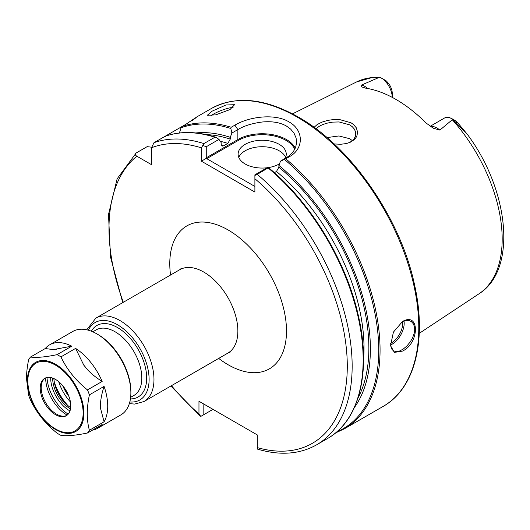 <?xml version="1.0" encoding="UTF-8"?>
<svg xmlns="http://www.w3.org/2000/svg" width="530" height="530" viewBox="0 0 530 530"><rect width="100%" height="100%" fill="white"/><g stroke="black" fill="none" stroke-linecap="round" stroke-linejoin="round"><path stroke-width="0.79" d="M92.339 430.194A48.144 27.799 -120 0 0 97.752 428.233A48.144 27.799 -120 0 0 102.157 424.523L87.476 432.997A48.144 27.799 -120 0 0 89.398 430.267C86.569 420.098 86.569 408.299 89.398 394.863A48.144 27.799 -120 0 0 87.476 389.908C75.797 380.533 66.946 369.523 60.923 356.875L75.605 348.402L83.793 365.143A43.056 24.857 60 0 1 86.768 368.847L83.793 365.143M53.391 349.581L45.202 348.555A48.144 27.799 -120 0 1 49.608 344.844A48.144 27.799 -120 0 1 71.762 346.183L53.391 349.581A43.056 24.857 60 0 1 56.372 349.316M75.605 348.402A48.144 27.799 -120 0 1 102.157 381.434C95.837 377.526 90.703 373.325 86.768 368.847M100.475 404.178C100.707 399.103 101.906 393.174 104.079 386.383A48.144 27.799 -120 0 1 104.079 421.794L100.475 408.153L100.475 404.178A43.056 24.857 60 0 1 100.475 408.153M71.762 346.183L57.081 354.656C45.401 357.081 36.55 357.876 30.528 357.028L45.202 348.555M102.157 381.434L87.476 389.908M30.528 357.028A48.144 27.799 -120 0 0 28.607 359.764C27.169 367.005 26.467 373.305 26.5 378.678L28.607 395.168A48.144 27.799 -120 0 0 30.528 400.117C36.55 412.764 45.401 423.775 57.081 433.149A48.144 27.799 -120 0 0 60.923 435.368C66.946 436.216 75.797 435.421 87.476 432.997M60.923 356.875A48.144 27.799 -120 0 0 57.081 354.656M89.398 394.863L104.079 386.383M104.079 421.794L89.398 430.267M97.752 428.233L120.9 414.871A48.144 27.799 -120 0 0 130.87 392.829A48.144 27.799 -120 0 0 96.831 333.867A48.144 27.799 -120 0 0 72.756 331.482L49.608 344.844M45.196 378.089A21.584 12.462 -120 0 0 42.208 381.958A21.584 12.462 -120 0 0 41.201 387.668A21.584 12.462 -120 0 0 61.911 416.083A21.584 12.462 -120 0 0 66.76 415.434M40.227 388.232A21.584 12.462 -120 0 0 49.654 409.948A21.584 12.462 -120 0 0 66.283 415.732A21.584 12.462 -120 0 0 66.283 390.809A21.584 12.462 -120 0 0 44.699 378.347A21.584 12.462 -120 0 0 40.227 388.232M45.673 377.883A30.217 17.45 -120 0 0 45.673 378.036A30.217 17.45 -120 0 0 67.177 415.123M47.018 377.492A31.807 18.364 -120 0 0 68.184 414.155M50.708 377.546A26.546 15.33 -120 0 0 50.701 378.128A26.546 15.33 -120 0 0 69.986 410.929M52.649 378.082A25.175 14.535 -120 0 0 52.649 378.128A25.175 14.535 -120 0 0 70.483 408.981M53.888 378.592A25.175 14.535 -120 0 0 70.669 407.65A25.52 14.734 -120 0 1 53.908 378.599M54.338 382.176A38.69 22.339 -120 0 0 67.787 405.47M130.87 392.829L130.87 391.425A46.428 26.805 -120 0 0 98.043 334.569L96.831 333.867M349.72 124.861L339.087 121.946L332.588 122.119L326.765 123.225L322.432 124.696L319.073 126.385L316.079 128.823M314.071 127.339L317.192 124.543L321.929 122.125L327.779 120.383L333.536 119.541L339.352 119.502L350.973 122.755L353.305 124.358L356.24 127.717L357.644 132.182L356.776 136.442L354.616 139.37L350.767 142.033L346.521 143.531L340.717 144.273L334.072 143.935M402.528 351.092L394.346 352.397L390.544 345.646L393.412 332.125L402.542 321.478C419.707 311.534 419.733 342.89 402.528 351.092M390.511 345.222L391.604 348.859L393.353 350.82L396.367 351.682L399.282 351.145L403.237 349.078L406.888 345.997L410.174 342.016L412.519 338.001L414.175 333.397L414.699 329.865L414.506 326.937L413.393 323.837L411.22 321.458L408.703 320.425L405.317 320.504L402.197 321.683M285.047 158.516A24.075 13.899 0 0 0 286.253 154.164A24.075 13.899 0 0 0 279.204 144.339A24.075 13.899 0 0 0 252.969 141.325A24.075 13.899 0 0 0 238.109 154.164A24.075 13.899 0 0 0 267.107 167.765M268.279 167.606A24.075 13.899 0 0 0 279.502 163.816M285.597 157.39A24.075 13.899 0 0 0 279.204 150.792A24.075 13.899 0 0 0 255.632 147.247A24.075 13.899 0 0 0 238.772 157.39M210.933 115.719A14.615 3.087 158.8 0 1 213.298 114.208A14.615 3.087 158.8 0 1 233.094 107.404M212.113 111.161L207.296 115.282L215.763 114.864L230.013 109.564L234.545 104.708L226.019 104.966L212.113 111.161M419.25 333.357L478.954 293.819A122.417 70.675 -120 0 0 452.289 119.747L439.874 130.108L433.242 128.2L426.133 123.053A123.815 71.484 -120 0 0 395.923 99.401A123.815 71.484 -120 0 0 365.713 88.172L361.665 86.887L361.699 84.979A16.781 9.686 60 0 1 367.688 88.503M452.289 119.747L452.719 119.29L449.599 117.58M430.148 126.319L444.412 118.077A16.781 9.686 60 0 1 445.955 117.468L449.612 117.574M404.006 320.875A17.192 9.924 -60 0 1 392.034 344.255A17.192 9.924 -60 0 1 390.497 345.03M390.477 343.433A16.165 9.335 120 0 0 391.306 342.99A16.165 9.335 120 0 0 402.628 321.458M326.997 137.595L338.962 135.952L349.72 138.721L352.357 140.655M151.573 147.181L147.148 146.651L136.15 152.998C134.898 154.137 135.143 155.21 136.873 156.224L151.54 164.691L151.54 147.751L153.972 142.709L165.108 136.296C180.167 130.989 197.034 131.294 215.71 137.21L216.3 137.508A760.683 608.546 -139.5 0 1 218.976 139.397L206.256 146.744L206.256 157.814L237.864 139.562A34.39 19.855 180 0 1 295.27 148.195M336.894 431.811A171.256 98.878 -120 0 0 375.114 314.224A171.256 98.878 -120 0 0 284.444 159.444L280.529 161.12L289.062 155.986L293.54 151.328L295.733 146.976L296.555 142.656L296.104 138.032L294.024 133.149L290.685 129.141L286.498 126.087C280.211 122.456 272.109 121.098 262.198 122.013C252.161 123.324 244.045 125.849 237.864 129.598L231.901 133.043L230.835 128.492A171.256 98.878 -120 0 0 181.041 127.803L181.883 126.591L186.076 124.172C197.452 116.401 199.326 115.321 191.688 120.933M70.41 401.945A32.668 18.861 60 0 1 58.704 381.666M348.72 142.888L351.529 141.305L354.225 138.615L355.385 136.29L355.762 134.064L355.352 131.274L354.153 128.843L352.271 126.697L349.714 124.868M392.253 97.368L392.253 93.446A11.62 6.711 -120 0 0 388.775 83.687L386.476 81.05L379.738 77.155L361.699 84.979M392.246 97.368A16.781 9.686 -120 0 0 387.231 83.568L383.574 79.447M181.869 126.604L164.989 136.349M196.146 117.355L192.37 120.297M181.883 126.591A171.945 99.276 60 0 1 231.186 127.279L234.889 125.14C248.875 116.766 274.653 113.155 288.93 121.874C303.909 130.002 304.127 148.672 289.479 156.655L285.776 158.795A171.945 99.276 60 0 1 375.346 308.586A171.945 99.276 60 0 1 344.454 428.75L383.17 406.397A171.945 99.276 -120 0 0 409.524 268.617A171.945 99.276 -120 0 0 297.197 117.097A171.945 99.276 -120 0 0 211.225 108.584C235.764 95.354 264.768 98.163 298.231 116.997C351.019 146.538 400.945 218.837 414.685 285.478C427.001 340.485 414.824 388.709 383.17 406.397M274.368 172.681L276.468 171.468L278.899 167.189L278.899 165.4A10103.092 5833.047 -60 0 1 280.529 161.12M278.899 165.4A163.77 94.552 60 0 1 354.345 407.59M171.468 385.674A168.507 97.288 -120 0 0 198.962 413.91L198.962 401.256L257.322 434.944L257.322 447.605A168.507 97.288 -120 0 0 347.283 364.706A168.507 97.288 -120 0 0 254.89 178.736L254.89 174.82L267.61 167.48A760.683 124.212 156.7 0 1 268.518 167.659L257.242 174.383A171.945 99.276 60 0 1 347.349 324.294A171.945 99.276 60 0 1 316.543 444.869L327.54 438.522A171.945 99.276 -120 0 0 358.34 317.947A171.945 99.276 -120 0 0 268.24 168.036L268.518 167.659M454.005 120.038L452.918 119.429M179.412 132.99L181.041 127.803M195.782 132.951A163.77 94.552 60 0 1 230.265 137.323L230.265 139.112L227.834 143.392L223.581 145.843L222.11 146.108L221.149 144.372L221.149 142.583A10223.455 5902.544 120 0 0 218.976 139.397M231.901 133.043A10103.092 5833.047 120 0 0 230.265 137.323M153.972 142.709A171.945 99.276 60 0 1 203.898 143.59L214.895 137.243A171.945 99.276 -120 0 0 164.969 136.362L165.81 136.601M254.89 178.736L254.89 192.072L201.393 161.18L201.393 147.85A168.507 97.288 -120 0 0 151.54 147.751M294.786 149.235A33.701 19.458 0 0 0 271.002 135.382A33.701 19.458 0 0 0 238.354 140.404L206.74 158.655L254.4 186.169L254.89 185.891M386.476 81.05L381.448 78.003M372.623 77.254L379.738 77.155M452.719 119.29L467.122 134.057L457.768 122.834L455.177 120.568L451.361 118.369M136.15 152.998L117.117 178.868L108.504 214.438L110.472 256.871L122.735 302.623M203.825 404.622L204.308 404.344L203.825 404.622L203.825 414.659L213 409.359M316.543 444.869C299.635 454.342 279.939 455.754 257.447 449.109L257.322 447.605M198.962 413.91L200.771 416.421L203.825 414.659M200.771 416.421L201.851 415.798M204.308 404.344L198.962 401.256M203.898 143.59L201.393 147.85M206.256 146.744L202.997 145.498M216.3 137.508L214.895 137.243M206.74 158.655L206.74 158.092L201.393 161.18M206.74 158.092L206.256 157.814M254.89 175.463L257.242 174.383M231.186 127.279L230.835 128.492M284.444 159.444L285.776 158.795M27.408 380.639A39.949 23.062 -120 0 0 55.657 429.565A39.949 23.062 -120 0 0 83.899 413.254A39.949 23.062 -120 0 0 55.657 364.329A39.949 23.062 -120 0 0 27.408 380.639M55.491 365.124A39.087 22.565 -120 0 0 31.555 399.176A39.087 22.565 -120 0 0 79.427 426.816A39.087 22.565 -120 0 0 55.491 365.124M68.94 396.466A28.653 16.543 60 0 1 62.712 385.681M64.362 387.821A28.057 16.198 -120 0 0 67.913 393.969M430.459 126.531A16.781 9.686 60 0 1 439.874 130.108M234.889 125.14L237.864 129.598L237.864 139.562L238.354 140.404M92.81 331.82L96.155 329.885A37.829 21.843 60 0 1 133.984 351.728A37.829 21.843 60 0 1 133.984 395.406L130.632 397.334M91.339 331.21A41.267 23.823 60 0 1 138.131 349.33A41.267 23.823 60 0 1 130.426 398.911M86.708 329.799L95.857 318.146A48.144 27.799 60 0 1 144.001 345.938A48.144 27.799 60 0 1 144.001 401.528L134.66 404.079L129.333 403.628M88.384 330.216A44.706 25.811 60 0 1 139.854 348.336A44.706 25.811 60 0 1 129.81 401.965M95.857 318.146L179.749 269.71A48.144 27.799 60 0 1 227.893 297.502A48.144 27.799 60 0 1 227.893 353.099L144.001 401.528M170.547 275.024A82.534 47.654 60 0 1 221.825 226.727A82.534 47.654 60 0 1 286.412 327.354A82.534 47.654 60 0 1 228.138 364.753A82.534 47.654 60 0 1 218.691 358.406M378.957 77.413A122.417 70.675 -120 0 0 356.617 81.918L292.527 113.857M278.899 167.189A161.63 93.313 60 0 1 358.035 397.911M363.553 359.479A158.185 91.332 -120 0 0 276.468 171.468M268.597 167.725A171.256 98.878 60 0 1 355.339 404.807M387.231 83.568L388.775 83.687M206.011 134.594A161.63 93.313 60 0 1 230.265 139.112M221.248 145.127A158.185 91.332 60 0 1 223.581 145.843M227.834 143.392A158.185 91.332 -120 0 0 220.261 141.291M136.873 156.224A168.507 97.288 -120 0 0 123.324 302.285M457.768 122.834L456.012 122.225M289.479 156.655L286.498 157.675M390.544 345.653L390.464 344.844M229.967 352.357L227.893 353.099M179.749 269.71L181.426 268.286M195.888 117.441L211.225 108.584M356.617 81.918L373.458 77.168M478.954 293.819C517.724 269.671 509.078 189.826 467.122 134.057M268.577 167.679C310.905 202.486 346.7 261.727 358.572 316.609C371.338 372.159 359.201 420.873 327.54 438.522M335.583 432.924L344.454 428.75M200.075 415.917L170.879 386.012"/></g></svg>
